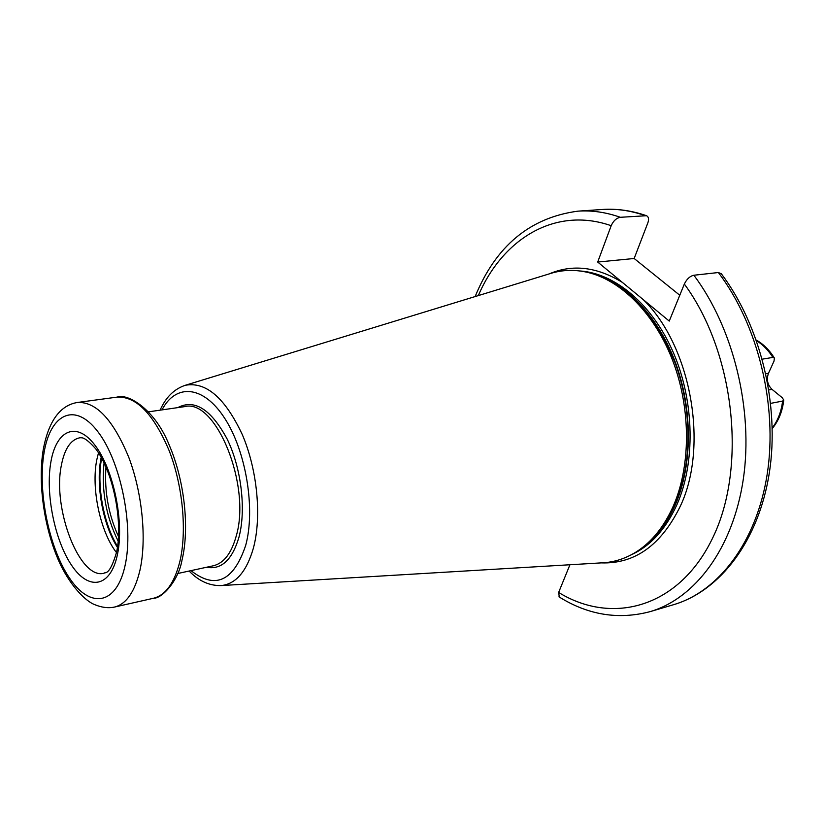 <?xml version="1.0" encoding="UTF-8"?>
<svg xmlns="http://www.w3.org/2000/svg" width="825" height="825" viewBox="0 0 825 825"><rect width="100%" height="100%" fill="white"/><g stroke="black" fill="none" stroke-linecap="round" stroke-linejoin="round"><path stroke-width="1.24" d="M770.684 403.363L782.605 401.074L783.75 399.991L782.162 397.64L772.045 389.379C767.477 384.873 766.291 379.51 768.467 373.302L765.878 373.756M762.29 359.153L772.881 357.411L774.397 358.04L774.025 361.103L768.467 373.302M634.157 258.493L597.702 262.051L611.181 225.71C613.357 220.863 616.419 218.058 620.359 217.295L646.542 215.717C648.667 216.831 649.11 219.203 647.862 222.833L634.157 258.493L679.779 295.247M601.219 562.887C634.899 564.053 661.279 545.119 680.367 506.086C708.974 446.047 690.999 346.026 643.273 299.64L669.25 321.08L684.348 284.037C686.74 279.077 689.917 276.138 693.887 275.241L718.379 272.528L721.37 273.807C760.619 325.947 779.862 405.219 769.333 472.88C758.732 540.478 720.4 590.865 673.509 604.715C718.544 591.577 756.814 541.953 767.302 473.529C777.738 405.188 757.938 324.71 718.379 272.528M643.273 299.64L622.328 282.367C596.805 266.764 572.416 263.948 549.141 273.921M597.702 262.051L622.328 282.367M569.931 564.754L558.638 592.453L559.319 597.042M189.121 571.034C198.866 581.13 209.643 585.967 221.451 585.554C235.971 583.873 246.613 571.436 253.358 548.254C261.855 516.945 257.39 469.899 242.333 434.662C225.07 397.939 206.075 381.48 185.347 385.265L552.255 272.962C563.403 269.806 575.004 269.569 587.049 272.25C621.112 279.953 655.267 314.181 673.2 361.917C691.082 409.664 690.742 466.682 673.118 506.488C664.084 526.525 652.152 541.437 637.333 551.203C626.979 557.927 616.028 561.753 604.477 562.691L601.538 562.867M552.255 272.962L549.44 273.828M116.48 552.595C100.165 531.651 90.977 488.029 96.814 459.7L98.495 452.812M772.045 389.379L768.91 389.957M772.262 427.886C777.872 420.595 781.316 411.654 782.605 401.074M772.881 357.411C768.343 350.213 762.898 344.644 756.546 340.694M644.841 215.48C630.393 210.509 616.203 208.508 602.271 209.478C616.76 208.488 631.414 210.53 646.243 215.614M475.138 296.567C495.825 245.994 530.083 217.532 577.902 211.159C591.783 210.189 605.942 212.231 620.359 217.295M693.887 275.241C733.528 328.206 753.545 409.901 743.315 479.139C733.023 548.47 694.949 598.568 650.09 611.645L673.509 604.715M611.181 225.71C555.308 206.137 502.724 238.755 478.314 295.597M558.638 592.453C612.562 625.659 679.955 607.685 713.336 536.559C747.079 465.929 734.477 352.162 684.348 284.037M630.919 554.977C650.244 546.222 665.548 529.537 676.82 504.931C695.423 463.134 694.516 402.291 673.767 353.554C652.988 304.796 615.141 273.116 579.727 270.951M588.71 272.652C622.71 279.923 656.937 313.768 674.963 361.267C692.928 408.757 692.67 465.651 675.067 505.354C665.919 525.597 653.812 540.561 638.746 550.254M640.747 548.831C654.741 539.065 666.043 524.628 674.654 505.519C692 466.352 692.546 410.448 675.283 363.299C655.339 313.995 627.268 283.986 591.082 273.281M162.009 409.891C175.818 383.254 203.404 385.172 224.678 418.265C246.056 451.038 255.616 509.035 245.695 545.397C233.537 581.295 215.294 589.7 190.987 570.632M206.498 567.26C221.43 569.982 232.268 559.907 239.013 537.023C246.252 509.685 241.312 468.136 227.246 439.23C211.076 409.272 194.566 398.743 177.726 407.632M177.736 573.509L213.314 565.785C223.792 563.238 231.423 553.348 236.208 536.116C251.45 485.224 215.655 398.124 184.635 406.632L148.593 411.819M114.489 607.066C126.297 604.117 134.784 591.834 139.951 570.24C146.85 539.447 142.374 493.206 128.793 457.38C113.324 419.946 96.267 401.641 77.612 402.456C63.185 404.652 49.222 416.707 43.178 450.037C37.476 484.564 44.767 531.857 60.751 565.259C72.053 588.091 86.367 601.373 94.401 604.519C101.568 607.53 108.261 608.386 114.489 607.066L153.409 598.28C165.557 595.258 174.353 583.089 179.798 561.784C187.11 531.413 182.872 485.966 169.228 450.821C153.667 414.098 136.3 396.196 117.15 397.103C127.916 393.061 155.131 409.468 169.218 445.088C184.408 480.098 189.719 527.856 182.088 559.762M44.086 452.564C37.434 491.05 48.892 547.821 69.547 578.139C90.059 608.963 116.552 605.344 125.091 565.465C133.959 526.051 120.563 460.773 97.711 431.485C74.982 401.6 50.428 413.717 44.086 452.564M50.872 462.031C45.262 493.721 54.801 540.911 71.919 565.764C88.925 591.051 110.56 587.441 117.387 554.751C124.503 522.421 113.654 469.487 95.05 445.325C76.55 420.678 56.224 430.021 50.872 462.031M61.349 465.413C52.264 508.726 79.767 580.14 104.074 573.22C104.878 571.663 109.23 577.067 116.552 552.265C123.245 522.349 113.365 471.848 95.669 448.759C83.768 435.456 81.293 438.178 80.675 437.714L79.664 437.807C70.599 439.746 64.494 448.944 61.349 465.413M101.197 457.298L101.042 458.092C95.576 484.718 102.919 524.741 117.449 547.439M117.593 546.48C103.424 523.689 96.35 484.45 101.671 458.143M118.212 541.272C106.002 516.471 101.289 490.318 104.074 462.804M118.552 536.724C108.446 514.532 104.259 491.277 105.971 466.95M783.729 400.197C782.42 411.427 778.604 420.874 772.272 428.546M774.273 357.844C769.416 350.078 763.434 344.149 756.329 340.075M577.902 211.159L602.271 209.478M558.938 596.815C588.081 615.038 618.461 619.977 650.09 611.645M221.451 585.554L604.477 562.691M185.347 385.265C174.137 389.008 165.732 397.299 160.122 410.159M153.409 598.28C162.092 598.641 178.427 580.707 181.964 560.309M77.612 402.456L117.15 397.103"/></g></svg>
